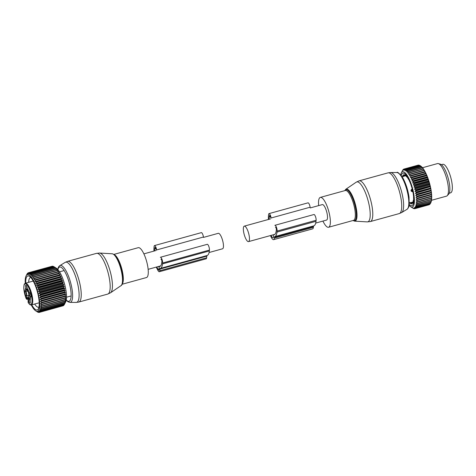<?xml version="1.0" encoding="UTF-8"?>
<svg xmlns="http://www.w3.org/2000/svg" width="476" height="476" viewBox="0 0 476 476"><rect width="100%" height="100%" fill="white"/><g stroke="black" fill="none" stroke-linecap="round" stroke-linejoin="round"><path stroke-width="0.71" d="M203.502 237.399L218.264 233.323A8.027 2.291 74.6 0 1 222.929 241.737A8.027 2.291 74.6 0 1 222.536 248.799L209.083 252.512M113.835 254.422L138.242 247.681A15.488 4.427 74.6 0 1 146.376 260.539A15.488 4.427 74.6 0 1 146.965 277.288A15.488 4.427 74.6 0 1 146.489 277.538L122.076 284.279M28.971 292.556A2.392 0.684 74.6 0 1 28.959 292.395A2.392 0.684 74.6 0 1 29.078 291.502M30.28 301.867A1.69 0.482 74.6 0 1 29.714 299.815M26.531 294.495A1.69 0.482 74.6 0 1 25.966 292.466A1.69 0.482 74.6 0 1 25.966 292.442M27.221 288.307A1.69 0.482 74.6 0 1 26.656 286.255M30.97 295.679A1.69 0.482 74.6 0 1 30.404 293.65A1.69 0.482 74.6 0 1 30.404 293.627M28.869 297.94A2.112 0.601 -105.4 0 0 28.614 297.851A2.112 0.601 -105.4 0 0 28.53 297.899A2.112 0.601 -105.4 0 0 28.429 298.083A8.449 2.416 -105.4 0 0 28.619 297.131L26.668 297.667A8.449 2.416 -105.4 0 1 26.644 297.851L26.995 298.482A2.112 0.601 -105.4 0 0 26.948 298.72A0.565 0.44 -173.6 0 1 26.216 298.446L23.8 288.367C23.984 282.994 24.407 284.154 25.442 283.214A11.263 3.219 74.6 0 1 29.917 288.551A11.263 3.219 74.6 0 1 32.731 300.1A11.263 3.219 74.6 0 1 31.44 304.926C30.399 304.652 30.672 305.878 28.143 302.635M25.377 290.11L25.335 290.128A2.255 0.643 -105.4 0 1 25.299 290.134L25.912 291.693A3.1 0.887 74.6 0 1 26.864 295.917L28.816 295.376A3.1 0.887 -105.4 0 0 27.864 291.157L27.453 290.354M28.816 295.376L28.619 297.131M29.357 299.178A2.261 0.643 74.6 0 1 30.196 301.356A2.261 0.643 74.6 0 1 30.149 303.111A2.261 0.643 74.6 0 1 29.536 302.813A2.261 0.643 74.6 0 1 28.631 300.267A2.261 0.643 74.6 0 1 28.965 298.821A2.261 0.643 74.6 0 1 29.357 299.178M26.561 294.828A2.261 0.643 74.6 0 1 26.394 295.733A2.261 0.643 74.6 0 1 25.472 294.888A2.261 0.643 74.6 0 1 24.835 292.413A2.261 0.643 74.6 0 1 25.21 291.449A2.261 0.643 74.6 0 1 26.561 294.828M26.477 289.247A2.261 0.643 74.6 0 1 25.579 286.701A2.261 0.643 74.6 0 1 25.906 285.261A2.261 0.643 74.6 0 1 26.305 285.612A2.261 0.643 74.6 0 1 27.138 287.796A2.261 0.643 74.6 0 1 27.09 289.545A2.261 0.643 74.6 0 1 26.477 289.247M31 296.012A2.261 0.643 74.6 0 1 30.839 296.917A2.261 0.643 74.6 0 1 29.917 296.072A2.261 0.643 74.6 0 1 29.28 293.597A2.261 0.643 74.6 0 1 29.655 292.633A2.261 0.643 74.6 0 1 31 296.012M28.138 300.981L28.066 300.642A2.677 0.762 74.6 0 1 28.233 302.409L28.465 302.51M30.244 298.91L29.661 299.071A3.1 0.887 -105.4 0 0 28.619 298.006A3.1 0.887 -105.4 0 0 28.28 298.702L28.084 300.451A8.449 2.416 -105.4 0 0 28.066 300.642M29.661 299.071L30.345 300.058A2.255 0.643 -105.4 0 1 30.5 298.297A2.255 0.643 -105.4 0 1 30.541 298.291L29.923 296.732A3.1 0.887 -105.4 0 1 28.971 292.508L28.923 291.098A2.255 0.643 -105.4 0 1 27.852 288.997L27.554 289.723L28.03 289.592M25.335 290.128A2.255 0.643 -105.4 0 0 25.496 288.367L26.174 289.36A3.1 0.887 -105.4 0 0 27.215 290.42A3.1 0.887 -105.4 0 0 27.554 289.723M26.864 295.917L26.668 297.667M28.203 302.635A10.698 3.058 74.6 0 0 31.993 299.945A10.698 3.058 74.6 0 0 27.501 285.6A10.698 3.058 74.6 0 0 23.842 288.48A10.698 3.058 74.6 0 0 26.192 298.672L26.876 299.38L28.245 299.005M51.955 266.304L28.34 272.772L27.983 273.831L28.852 272.688A20.557 5.873 74.6 0 1 28.988 272.688L28.625 273.837L29.542 272.79A20.557 5.873 74.6 0 1 29.696 272.843L29.322 274.075L30.291 273.135A20.557 5.873 74.6 0 1 30.452 273.236L30.059 274.545L31.083 273.718A20.557 5.873 74.6 0 1 31.255 273.867L30.839 275.229L31.91 274.527A20.557 5.873 74.6 0 1 32.082 274.723L31.642 276.134L32.761 275.556A20.557 5.873 74.6 0 1 32.939 275.794L32.463 277.234L33.623 276.788A20.557 5.873 74.6 0 1 33.802 277.074L33.29 278.531L34.492 278.216A20.557 5.873 74.6 0 1 34.671 278.537L34.117 279.995L35.349 279.817A20.557 5.873 74.6 0 1 35.527 280.174L34.926 281.613L36.194 281.572A20.557 5.873 74.6 0 1 36.366 281.959L35.718 283.369L37.009 283.458A20.557 5.873 74.6 0 1 37.176 283.869L36.479 285.243L37.782 285.457A20.557 5.873 74.6 0 1 37.943 285.892L37.193 287.207L38.514 287.546A20.557 5.873 74.6 0 1 38.657 287.992L37.86 289.235L39.187 289.688A20.557 5.873 74.6 0 1 39.324 290.146L38.467 291.312L39.8 291.871A20.557 5.873 74.6 0 1 39.919 292.329L39.008 293.4L40.335 294.061A20.557 5.873 74.6 0 1 40.436 294.519L39.478 295.483L40.793 296.233A20.557 5.873 74.6 0 1 40.882 296.679L39.871 297.536L41.174 298.357A20.557 5.873 74.6 0 1 41.239 298.797L40.18 299.529L41.46 300.415A20.557 5.873 74.6 0 1 41.507 300.832L40.401 301.445L41.656 302.373A20.557 5.873 74.6 0 1 41.686 302.772L40.537 303.254L41.757 304.218A20.557 5.873 74.6 0 1 41.769 304.586L40.579 304.932L41.763 305.919A20.557 5.873 74.6 0 1 41.757 306.252L40.531 306.467L41.674 307.454A20.557 5.873 74.6 0 1 41.644 307.758L40.389 307.829L41.495 308.811A20.557 5.873 74.6 0 1 41.442 309.073L40.163 309.013L41.216 309.971A20.557 5.873 74.6 0 1 41.15 310.191L39.847 310.001L40.853 310.923A20.557 5.873 74.6 0 1 40.769 311.09L39.448 310.78L40.406 311.649A20.557 5.873 74.6 0 1 40.299 311.768L38.972 311.346L39.877 312.143A20.557 5.873 74.6 0 1 39.758 312.214L38.431 311.679L39.276 312.399A20.557 5.873 74.6 0 1 39.145 312.423L37.818 311.786L38.616 312.411A20.557 5.873 74.6 0 1 38.467 312.387L37.89 312.191A20.557 5.873 74.6 0 1 37.735 312.113L35.742 310.876A19.004 5.432 74.6 0 1 31.249 304.967M52.854 266.352L52.527 266.185A20.557 5.873 -105.4 0 0 52.39 266.185L28.852 272.688M53.77 266.655L53.235 266.346A20.557 5.873 -105.4 0 0 53.086 266.292L29.542 272.79M36.479 285.243L61.707 278.276L60.714 277.371A20.557 5.873 -105.4 0 0 60.547 276.961L60.952 276.407L59.905 275.455A20.557 5.873 -105.4 0 0 59.732 275.068L60.16 274.646L59.066 273.67A20.557 5.873 -105.4 0 0 58.887 273.319L59.345 273.028L58.209 272.034A20.557 5.873 -105.4 0 0 58.03 271.719L58.518 271.564L57.346 270.57A20.557 5.873 -105.4 0 0 57.162 270.291L57.691 270.267L56.477 269.297A20.557 5.873 -105.4 0 0 56.299 269.053L56.87 269.166L55.627 268.226A20.557 5.873 -105.4 0 0 55.448 268.024L54.794 267.369A20.557 5.873 -105.4 0 0 54.621 267.214L53.996 266.738A20.557 5.873 -105.4 0 0 53.907 266.679A20.557 5.873 -105.4 0 0 53.83 266.637L30.291 273.135M40.769 311.09L64.308 304.592A20.557 5.873 -105.4 0 0 64.349 304.509L65.676 301.909A18.302 5.23 -105.4 0 0 62.683 278.383A18.302 5.23 -105.4 0 0 56.376 268.232L53.907 266.679M25.258 283.279A19.004 5.432 74.6 0 1 26.079 275.901A19.004 5.432 74.6 0 1 35.754 285.582A19.004 5.432 74.6 0 1 39.752 304.67A19.004 5.432 74.6 0 1 35.742 310.876M26.079 275.901L27.162 273.807A20.557 5.873 74.6 0 1 27.257 273.664L27.65 273.2A20.557 5.873 74.6 0 1 27.763 273.099L27.4 274.051L28.215 272.819A20.557 5.873 74.6 0 1 28.34 272.772M28.09 273.01L27.763 273.099M52.527 266.185L28.988 272.688M53.235 266.346L29.696 272.843M53.996 266.738L30.452 273.236M54.621 267.214L31.083 273.718M54.794 267.369L31.255 273.867M55.448 268.024L31.91 274.527M55.627 268.226L32.082 274.723M56.299 269.053L32.761 275.556M56.477 269.297L32.939 275.794M57.162 270.291L33.623 276.788M57.346 270.57L33.802 277.074M58.518 271.564L33.29 278.531M58.03 271.719L34.492 278.216M58.209 272.034L34.671 278.537M59.345 273.028L34.117 279.995M58.887 273.319L35.349 279.817M59.066 273.67L35.527 280.174M60.16 274.646L34.926 281.613M59.732 275.068L36.194 281.572M59.905 275.455L36.366 281.959M60.952 276.407L35.718 283.369M60.547 276.961L37.009 283.458M60.714 277.371L37.176 283.869M64.349 304.509A20.557 5.873 -105.4 0 0 64.397 304.42L64.688 303.688A20.557 5.873 -105.4 0 0 64.76 303.474L64.986 302.569A20.557 5.873 -105.4 0 0 65.033 302.314L65.623 300.862L65.188 301.254A20.557 5.873 -105.4 0 0 65.218 300.957L65.759 299.499L65.295 299.755A20.557 5.873 -105.4 0 0 65.307 299.416L65.807 297.964L65.307 298.083A20.557 5.873 -105.4 0 0 65.295 297.714L65.765 296.286L65.224 296.268A20.557 5.873 -105.4 0 0 65.194 295.876L65.634 294.477L65.045 294.335A20.557 5.873 -105.4 0 0 64.998 293.912L65.408 292.561L64.778 292.294A20.557 5.873 -105.4 0 0 64.712 291.859L65.099 290.568L64.421 290.181A20.557 5.873 -105.4 0 0 64.337 289.729L64.706 288.515L63.98 288.016A20.557 5.873 -105.4 0 0 63.873 287.563L64.242 286.433L63.457 285.832A20.557 5.873 -105.4 0 0 63.338 285.374L63.695 284.345L62.862 283.642A20.557 5.873 -105.4 0 0 62.725 283.19L63.088 282.268L62.201 281.489A20.557 5.873 -105.4 0 0 62.053 281.042L62.421 280.239L61.481 279.388A20.557 5.873 -105.4 0 0 61.321 278.96L37.782 285.457M64.248 304.61L63.945 305.146L40.406 311.649M40.299 311.768L63.843 305.271A20.557 5.873 -105.4 0 0 63.945 305.146M63.611 305.33L39.877 312.143M39.758 312.214L63.296 305.717A20.557 5.873 -105.4 0 0 63.421 305.64M62.862 305.836L39.276 312.399M61.707 278.276L61.321 278.96M31.737 304.842A17.624 5.034 -105.4 0 0 33.159 307.145A17.624 5.034 -105.4 0 0 38.395 308.775A17.624 5.034 -105.4 0 0 38.092 294.704A17.624 5.034 -105.4 0 0 31.779 278.763A17.624 5.034 -105.4 0 0 29.441 276.336A17.624 5.034 -105.4 0 0 25.74 283.131M62.421 280.239L37.193 287.207M61.481 279.388L37.943 285.892M62.053 281.042L38.514 287.546M62.201 281.489L38.657 287.992M63.088 282.268L37.86 289.235M62.725 283.19L39.187 289.688M62.862 283.642L39.324 290.146M63.695 284.345L38.467 291.312M63.338 285.374L39.8 291.871M63.457 285.832L39.919 292.329M64.242 286.433L39.008 293.4M63.873 287.563L40.335 294.061M63.98 288.016L40.436 294.519M64.706 288.515L39.478 295.483M64.337 289.729L40.793 296.233M64.421 290.181L40.882 296.679M65.099 290.568L39.871 297.536M64.712 291.859L41.174 298.357M64.778 292.294L41.239 298.797M65.408 292.561L40.18 299.529M64.998 293.912L41.46 300.415M65.045 294.335L41.507 300.832M65.634 294.477L40.401 301.445M65.194 295.876L41.656 302.373M65.224 296.268L41.686 302.772M65.765 296.286L40.537 303.254M65.295 297.714L41.757 304.218M65.307 298.083L41.769 304.586M65.807 297.964L40.579 304.932M65.307 299.416L41.763 305.919M65.295 299.755L41.757 306.252M65.218 300.957L41.674 307.454M65.188 301.254L41.644 307.758M65.033 302.314L41.495 308.811M64.986 302.569L41.442 309.073M64.76 303.474L41.216 309.971M64.688 303.688L41.15 310.191M64.397 304.42L40.853 310.923M38.937 312.321L38.616 312.411M30.785 277.514A15.375 4.391 -105.4 0 0 30.458 277.562A15.375 4.391 -105.4 0 0 28.673 282.322M34.671 304.033A15.375 4.391 -105.4 0 0 35.153 304.759A15.375 4.391 -105.4 0 0 38.645 307.198A15.375 4.391 -105.4 0 0 38.949 307.074M159.317 271.736A4.504 1.285 74.6 0 0 159.817 270.731L160.001 269.059L206.822 256.13L206.632 257.802A4.504 1.285 74.6 0 1 206.138 258.807L159.317 271.736A4.504 1.285 74.6 0 1 157.806 270.195L156.235 267.107M159.186 266.292L160.537 266.042M154.664 250.888A18.445 5.272 74.6 0 1 154.783 248.662L154.879 247.788A1.41 0.405 74.6 0 1 155.033 247.472A1.41 0.405 74.6 0 1 155.92 249.293M161.013 259.146L160.942 259.164A1.41 0.405 74.6 0 1 160.971 259.146A1.41 0.405 74.6 0 1 161.602 259.991A1.41 0.405 74.6 0 1 161.882 261.55L161.78 262.425A18.445 5.272 74.6 0 1 159.746 266.542A18.445 5.272 74.6 0 1 159.418 266.596L159.24 266.399M158.615 266.447L159.335 268.083L159.18 269.481A2.814 0.803 74.6 0 1 158.865 270.112A2.814 0.803 74.6 0 1 157.925 269.148L156.806 266.947M160.001 269.059A2.814 0.803 74.6 0 1 160.311 268.428L207.125 255.505A2.814 0.803 74.6 0 0 206.822 256.13M160.364 257.29A3.38 0.964 74.6 0 1 160.448 257.248A3.38 0.964 74.6 0 1 161.959 259.265A3.38 0.964 74.6 0 1 162.619 263.008L162.524 263.882A20.414 5.831 74.6 0 1 160.311 268.428M162.524 263.882L209.345 250.953A20.414 5.831 74.6 0 1 207.125 255.505M209.345 250.953L209.44 250.078A3.38 0.964 74.6 0 0 208.78 246.336A3.38 0.964 74.6 0 0 207.268 244.319A3.38 0.964 74.6 0 0 207.185 244.361M153.938 251.09A20.414 5.831 74.6 0 1 154.04 247.199L154.135 246.324A3.38 0.964 74.6 0 1 154.51 245.568A3.38 0.964 74.6 0 1 156.628 249.942L203.448 237.018A3.38 0.964 74.6 0 0 201.33 232.639L154.51 245.568M315.701 223.071L326.578 220.067A8.027 2.291 -105.4 0 0 326.976 213.004A8.027 2.291 -105.4 0 0 322.306 204.597L310.233 207.929M243.879 233.204A8.027 2.291 -105.4 0 0 248.543 241.612A8.027 2.291 -105.4 0 0 248.942 234.555A8.027 2.291 -105.4 0 0 244.271 226.142A8.027 2.291 -105.4 0 0 243.879 233.204M322.93 221.072A15.488 4.427 -105.4 0 0 328.565 227.26A15.488 4.427 -105.4 0 0 330.076 217.782A15.488 4.427 -105.4 0 0 320.318 197.403A15.488 4.427 -105.4 0 0 318.658 205.602M449.267 193.196L450.629 192.822A14.786 4.224 -105.4 0 0 451.742 191.661A14.786 4.224 -105.4 0 0 450.052 175.091A14.786 4.224 -105.4 0 0 442.757 164.321L441.395 164.696M400.679 174.811A18.302 5.23 74.6 0 1 401.262 172.99L402.648 170.277A20.557 5.873 74.6 0 1 402.738 170.122L403.118 169.611A20.557 5.873 74.6 0 1 403.226 169.498L402.863 170.42L403.66 169.176A20.557 5.873 74.6 0 1 403.785 169.117L403.428 170.146L404.279 168.98A20.557 5.873 74.6 0 1 404.416 168.968L404.053 170.093L404.963 169.022A20.557 5.873 74.6 0 1 405.112 169.063L404.737 170.277L405.695 169.307A20.557 5.873 74.6 0 1 405.855 169.402L405.469 170.688L406.474 169.831A20.557 5.873 74.6 0 1 406.647 169.974L406.236 171.318L407.295 170.586A20.557 5.873 74.6 0 1 407.468 170.771L407.034 172.169L408.14 171.562A20.557 5.873 74.6 0 1 408.319 171.788L407.849 173.222L409.003 172.746A20.557 5.873 74.6 0 1 409.182 173.02L408.682 174.472L409.866 174.127A20.557 5.873 74.6 0 1 410.05 174.436L409.509 175.894L410.728 175.686A20.557 5.873 74.6 0 1 410.913 176.031L410.324 177.477L411.579 177.399A20.557 5.873 74.6 0 1 411.752 177.78L411.121 179.202L412.4 179.262A20.557 5.873 74.6 0 1 412.567 179.66L411.889 181.047L413.192 181.231A20.557 5.873 74.6 0 1 413.346 181.659L412.615 182.992L413.93 183.296A20.557 5.873 74.6 0 1 414.078 183.742L413.293 185.003L414.62 185.432A20.557 5.873 74.6 0 1 414.757 185.884L413.918 187.068L415.245 187.609A20.557 5.873 74.6 0 1 415.37 188.062L414.477 189.162L415.804 189.799A20.557 5.873 74.6 0 1 415.911 190.251L414.965 191.251L416.286 191.977A20.557 5.873 74.6 0 1 416.375 192.429L415.375 193.31L416.678 194.113A20.557 5.873 74.6 0 1 416.756 194.553L415.703 195.321L416.994 196.189A20.557 5.873 74.6 0 1 417.047 196.612L415.953 197.254L417.214 198.177A20.557 5.873 74.6 0 1 417.244 198.581L416.107 199.093L417.339 200.051A20.557 5.873 74.6 0 1 417.351 200.426L416.173 200.807L417.369 201.788A20.557 5.873 74.6 0 1 417.363 202.133L416.143 202.377L417.303 203.371A20.557 5.873 74.6 0 1 417.279 203.68L416.03 203.787L417.143 204.775A20.557 5.873 74.6 0 1 417.101 205.043L415.822 205.019L416.893 205.983A20.557 5.873 74.6 0 1 416.827 206.209L415.53 206.06L416.548 206.989A20.557 5.873 74.6 0 1 416.464 207.167L415.149 206.887L416.119 207.768A20.557 5.873 74.6 0 1 416.024 207.905L414.697 207.506L415.613 208.321A20.557 5.873 74.6 0 1 415.494 208.405L414.168 207.899L415.03 208.637A20.557 5.873 74.6 0 1 414.971 208.655A20.557 5.873 74.6 0 1 414.899 208.672L413.573 208.06L414.382 208.714A20.557 5.873 74.6 0 1 414.239 208.702L413.852 208.5M401.262 172.99A18.302 5.23 74.6 0 1 406.7 174.686A18.302 5.23 74.6 0 1 414.144 196.398A18.302 5.23 74.6 0 1 410.562 206.673A18.302 5.23 74.6 0 1 409.128 205.412M412.912 208.143L412.21 207.697L412.936 208.137M412.21 207.697L413.519 208.482A20.557 5.873 74.6 0 0 413.674 208.547M420.576 165.945A19.992 5.712 74.6 0 1 420.623 165.975A19.992 5.712 74.6 0 1 420.701 166.023L419.903 165.523A20.557 5.873 -105.4 0 0 419.743 165.434L405.695 169.307M420.719 166.065L419.903 165.523L405.855 169.402M420.522 165.951L420.945 166.189A19.992 5.712 74.6 0 1 421.474 166.63L420.689 166.094A20.557 5.873 -105.4 0 0 420.522 165.951L406.474 169.831M421.343 166.707L421.73 166.868A19.992 5.712 74.6 0 1 422.283 167.463L421.516 166.892A20.557 5.873 -105.4 0 0 421.343 166.707L407.295 170.586M422.188 167.683L422.545 167.766A19.992 5.712 74.6 0 1 423.116 168.498L422.367 167.915A20.557 5.873 -105.4 0 0 422.188 167.683L408.14 171.562M423.229 168.867L423.116 168.498M409.003 172.746L423.384 168.873A19.992 5.712 74.6 0 1 423.955 169.742L423.229 169.141L409.182 173.02M424.086 170.206L423.955 169.742M409.866 174.127L424.223 170.17A19.992 5.712 74.6 0 1 424.8 171.164L424.098 170.557L410.05 174.436M409.509 175.894L424.919 171.64L424.8 171.164M424.919 171.64L425.068 171.646A19.992 5.712 74.6 0 1 425.633 172.752L424.955 172.151L410.913 176.031M410.324 177.477L425.734 173.222L425.633 172.752M425.734 173.222L425.895 173.282A19.992 5.712 74.6 0 1 426.448 174.484L425.8 173.901L411.752 177.78M411.121 179.202L426.532 174.948L426.448 174.484M426.532 174.948L426.704 175.061A19.992 5.712 74.6 0 1 427.234 176.346L426.615 175.787L412.567 179.66M411.889 181.047L427.299 176.792L427.234 176.346M427.299 176.792L427.478 176.953A19.992 5.712 74.6 0 1 427.983 178.304L427.394 177.78L413.346 181.659M412.615 182.992L428.025 178.732L427.983 178.304M428.025 178.732L428.21 178.946A19.992 5.712 74.6 0 1 428.68 180.35L428.126 179.863L414.078 183.742M413.293 185.003L428.703 180.749L428.68 180.35M428.703 180.749L428.894 181.005A19.992 5.712 74.6 0 1 429.328 182.445L428.805 182.005L414.757 185.884M413.918 187.068L429.328 182.814L429.328 182.445M429.328 182.814L429.519 183.117A19.992 5.712 74.6 0 1 429.905 184.569L429.417 184.188L415.37 188.062M414.477 189.162L429.887 184.902L429.905 184.569M429.887 184.902L430.072 185.241A19.992 5.712 74.6 0 1 430.417 186.699L429.959 186.378L415.911 190.251M414.965 191.251L430.417 186.699M430.375 186.991L430.56 187.365A19.992 5.712 74.6 0 1 430.845 188.799L430.417 188.55L416.375 192.429M415.375 193.31L430.845 188.799M430.786 189.055L430.964 189.46A19.992 5.712 74.6 0 1 431.197 190.858L416.756 194.553M415.703 195.321L431.197 190.858M431.119 191.066L431.286 191.495A19.992 5.712 74.6 0 1 431.458 192.84L417.047 196.612M415.953 197.254L431.458 192.84M431.363 193L431.524 193.452A19.992 5.712 74.6 0 1 431.631 194.726L417.244 198.581M416.107 199.093L431.631 194.726M431.518 194.839L431.667 195.303A19.992 5.712 74.6 0 1 431.714 196.493L417.351 200.426M416.173 200.807L431.714 196.493M431.583 196.552L431.72 197.022A19.992 5.712 74.6 0 1 431.702 198.117L417.363 202.133M431.571 198.177L431.678 198.599A19.992 5.712 74.6 0 1 431.595 199.581L417.279 203.68M431.47 199.682L431.548 200.009A19.992 5.712 74.6 0 1 431.399 200.866L417.101 205.043M431.28 201.009L431.321 201.229A19.992 5.712 74.6 0 1 431.119 201.955L416.827 206.209M430.994 202.151L431.006 202.252A19.992 5.712 74.6 0 1 430.786 202.764A19.992 5.712 74.6 0 1 430.744 202.835L430.512 203.288L430.744 202.835M414.382 208.714L414.757 208.607M415.03 208.637L429.078 204.757A20.557 5.873 74.6 0 1 429.013 204.775A20.557 5.873 74.6 0 1 428.953 204.793M415.494 208.405L429.542 204.531A20.557 5.873 74.6 0 0 429.661 204.442L415.613 208.321M430.137 203.657L429.661 204.442M416.024 207.905L430.066 204.025A20.557 5.873 74.6 0 0 430.167 203.889L416.119 207.768M430.613 203.068L430.167 203.889M416.464 207.167L430.512 203.288A20.557 5.873 74.6 0 0 430.596 203.109L416.548 206.989M431.006 202.252L430.596 203.109M416.893 205.983L430.935 202.104A20.557 5.873 74.6 0 1 430.875 202.336M431.321 201.229L430.935 202.104M417.143 204.775L431.191 200.896A20.557 5.873 74.6 0 1 431.143 201.164M431.548 200.009L431.191 200.896M417.303 203.371L431.351 199.492A20.557 5.873 74.6 0 1 431.321 199.801M431.678 198.599L431.351 199.492M417.369 201.788L431.411 197.909A20.557 5.873 74.6 0 1 431.411 198.254M431.72 197.022L431.411 197.909M417.339 200.051L431.381 196.171A20.557 5.873 74.6 0 1 431.399 196.546M431.667 195.303L431.381 196.171M417.214 198.177L431.256 194.297A20.557 5.873 74.6 0 1 431.292 194.702M431.524 193.452L431.256 194.297M416.994 196.189L431.036 192.31A20.557 5.873 74.6 0 1 431.089 192.738M431.286 191.495L431.036 192.31M416.678 194.113L430.726 190.233A20.557 5.873 74.6 0 1 430.798 190.674M430.964 189.46L430.726 190.233M416.286 191.977L430.328 188.097A20.557 5.873 74.6 0 1 430.417 188.55M430.56 187.365L430.328 188.097M415.804 189.799L429.852 185.92A20.557 5.873 74.6 0 1 429.959 186.378M430.072 185.241L429.852 185.92M415.245 187.609L429.292 183.73A20.557 5.873 74.6 0 1 429.417 184.188M429.519 183.117L429.292 183.73M414.62 185.432L428.668 181.552A20.557 5.873 74.6 0 1 428.805 182.005M428.894 181.005L428.668 181.552M413.93 183.296L427.978 179.422A20.557 5.873 74.6 0 1 428.126 179.863M428.21 178.946L427.978 179.422M413.192 181.231L427.234 177.352A20.557 5.873 74.6 0 1 427.394 177.78M427.478 176.953L427.234 177.352M412.4 179.262L426.448 175.382A20.557 5.873 74.6 0 1 426.615 175.787M426.704 175.061L426.448 175.382M411.579 177.399L425.627 173.526A20.557 5.873 74.6 0 1 425.8 173.901M410.728 175.686L424.776 171.806A20.557 5.873 74.6 0 1 424.955 172.151M423.914 170.247A20.557 5.873 74.6 0 1 424.098 170.557M401.28 175.555A16.892 4.825 74.6 0 1 406.754 175.817A16.892 4.825 74.6 0 1 413.763 197.153A16.892 4.825 74.6 0 1 409.265 204.466M403.785 169.117L417.833 165.237M404.279 168.98L418.327 165.101A20.557 5.873 -105.4 0 1 418.463 165.089L418.731 165.22M404.416 168.968L418.463 165.089M404.963 169.022L419.005 165.148A20.557 5.873 -105.4 0 1 419.154 165.184L419.963 165.642M405.112 169.063L419.154 165.184M406.647 169.974L420.689 166.094M407.468 170.771L421.516 166.892M408.319 171.788L422.367 167.915M422.438 167.742L437.515 163.577A16.892 4.825 74.6 0 1 438.378 163.601A16.892 4.825 74.6 0 1 441.347 166.267A16.892 4.825 74.6 0 1 447.618 182.594A16.892 4.825 74.6 0 1 447.244 195.684A16.892 4.825 74.6 0 1 446.506 196.148L431.506 200.295M447.244 195.684L448.707 194.119A15.756 4.504 -105.4 0 0 449.064 181.903A15.756 4.504 -105.4 0 0 443.215 166.677A15.756 4.504 -105.4 0 0 440.449 164.196L438.378 163.601M411.442 186.336L410.883 184.545A15.178 4.338 74.6 0 0 410.33 183.07L409.205 180.487A15.178 4.338 74.6 0 0 408.587 179.268L408.694 179.47M408.378 179.244L407.391 177.292A15.178 4.338 74.6 0 0 407.248 177.084A15.178 4.338 74.6 0 0 406.766 176.447L407.081 176.858M406.742 177.001L405.623 175.275A15.178 4.338 74.6 0 0 405.058 174.888L405.278 175.531L405.707 175.418M405.243 175.953L405.278 175.531L405.153 175.93L404.07 174.627A15.178 4.338 74.6 0 0 403.803 174.668A15.178 4.338 74.6 0 0 403.612 174.74L403.993 174.632M404.035 176.203L403.612 174.74M403.969 176.263L402.886 175.418A15.178 4.338 74.6 0 0 402.589 176.013L403.273 175.822M403.005 176.81L402.589 176.013M410.009 202.425L410.056 203.329L410.758 203.133M411.133 202.455L410.627 203.71A15.178 4.338 74.6 0 1 410.056 203.329M411.222 202.478L411.609 203.972L412.067 203.847A15.178 4.338 74.6 0 1 411.883 203.93A15.178 4.338 74.6 0 1 411.609 203.972M412.406 202.145L412.656 202.502L412.341 202.205L412.067 203.859M413.091 202.383L412.656 202.502L412.793 203.187A15.178 4.338 74.6 0 0 413.091 202.586L413.18 200.545L413.489 201.033A15.178 4.338 74.6 0 0 413.608 200.009L413.638 197.736A15.178 4.338 74.6 0 0 413.555 196.386L413.216 193.613A15.178 4.338 74.6 0 0 412.942 192.072L412.805 191.525M413.18 200.545L413.561 200.509M413.46 197.832L413.626 197.498M412.317 189.377L411.71 189.222L410.99 190.335L412.079 190.12L411.71 189.222M411.442 186.342L411.829 187.479A15.178 4.338 74.6 0 1 412.264 189.067M412.823 191.59L412.281 191.745L412.079 190.12L412.549 189.989M410.99 190.335L411.175 191.15L412.281 191.745M273.605 239.648L312.619 228.879A7.039 2.011 -105.4 0 0 313.398 227.302L274.378 238.077A7.039 2.011 -105.4 0 1 273.605 239.648A7.039 2.011 -105.4 0 1 270.493 235.555M313.868 214.563A3.38 0.964 -105.4 0 1 313.952 214.521A3.38 0.964 -105.4 0 1 315.463 216.538A3.38 0.964 -105.4 0 1 316.123 220.281L316.01 221.298A20.438 5.837 -105.4 0 1 313.797 225.85A2.814 0.803 -105.4 0 0 313.488 226.475L313.398 227.302M313.797 225.85L274.777 236.626A2.814 0.803 -105.4 0 0 274.474 237.25L274.378 238.077M274.777 236.626A20.438 5.837 -105.4 0 0 276.996 232.074L277.109 231.056A3.38 0.964 -105.4 0 0 276.449 227.314A3.38 0.964 -105.4 0 0 274.938 225.297A3.38 0.964 -105.4 0 0 274.848 225.332M269 213.617A3.38 0.964 -105.4 0 1 271.118 217.99L310.132 207.215A3.38 0.964 -105.4 0 0 308.014 202.841L269 213.617A3.38 0.964 -105.4 0 0 268.625 214.373L268.512 215.39A20.438 5.837 -105.4 0 0 268.416 219.478M273.063 234.846L273.64 236.62A5.069 1.446 -105.4 0 1 273.075 237.75A5.069 1.446 -105.4 0 1 271.082 235.388M270.404 217.342A1.41 0.405 -105.4 0 0 269.523 215.515A1.41 0.405 -105.4 0 0 269.368 215.83L269.255 216.848A18.469 5.278 -105.4 0 0 269.136 219.275M273.73 234.656L273.873 234.787A18.469 5.278 -105.4 0 0 274.212 234.733A18.469 5.278 -105.4 0 0 276.253 230.61L276.366 229.593A1.41 0.405 -105.4 0 0 276.092 228.034A1.41 0.405 -105.4 0 0 275.461 227.195A1.41 0.405 -105.4 0 0 275.425 227.213L275.497 227.189M114.073 254.595A15.488 4.427 74.6 0 1 121.66 268.327A15.488 4.427 74.6 0 1 122.189 284.005M57.882 269.577A17.773 5.075 74.6 0 1 59.054 267.31A17.773 5.075 74.6 0 1 68.627 280.769A17.773 5.075 74.6 0 1 69.615 301.005A17.773 5.075 74.6 0 1 66.277 299.987M59.613 265.751A19.135 5.468 74.6 0 1 59.797 265.62A19.135 5.468 74.6 0 1 70.031 280.608A19.135 5.468 74.6 0 1 70.983 302.028A19.135 5.468 74.6 0 1 69.954 302.391L68.074 301.826L66.229 300.243M113.597 254.398A16.071 4.593 74.6 0 1 119.018 262.443C116.828 257.094 114.549 254.208 112.193 253.785A16.612 4.748 74.6 0 1 120.678 268.404A16.612 4.748 74.6 0 1 121.088 285.594A16.612 4.748 74.6 0 1 120.999 285.665A16.612 4.748 74.6 0 1 120.904 285.725M119.018 262.443A16.071 4.593 74.6 0 1 122.415 274.729A16.071 4.593 74.6 0 1 121.892 284.422M57.703 269.38L58.483 267.066L59.482 265.84L65.158 262.389A20.831 5.95 74.6 0 1 76.303 278.698A20.831 5.95 74.6 0 1 77.332 302.022A20.831 5.95 74.6 0 1 76.214 302.415L69.954 302.391M110.557 292.77A20.706 5.914 -105.4 0 0 110.67 292.686A20.706 5.914 -105.4 0 0 110.158 271.26A20.706 5.914 -105.4 0 0 99.585 253.042L96.485 253.369A21.117 6.033 74.6 0 1 107.576 270.904A21.117 6.033 74.6 0 1 108.385 293.746A21.117 6.033 74.6 0 1 107.731 294.085L110.557 292.77L121.13 285.564C121.82 285.707 123.587 281.887 122.415 274.729M65.158 262.389L67.544 261.36A21.117 6.033 74.6 0 1 78.635 278.9A21.117 6.033 74.6 0 1 79.438 301.736A21.117 6.033 74.6 0 1 78.784 302.076L76.214 302.415M28.429 298.083L26.995 298.482M28.358 298.333L26.948 298.72L26.876 299.38M26.739 290.199L25.347 290.58M25.912 291.693L27.864 291.157M26.216 298.446A2.677 0.762 74.6 0 1 26.644 297.851M28.245 302.046A0.565 0.44 6.4 0 0 28.233 302.409M159.817 270.731L206.632 257.802M154.783 248.662L155.7 248.407M154.879 247.788L155.331 247.663M159.418 266.596L160.049 266.423M162.619 263.008L209.44 250.078M157.925 269.148L159.258 268.779M328.565 227.26L353.531 220.364A15.488 4.427 -105.4 0 0 355.048 210.886A15.488 4.427 -105.4 0 0 345.29 190.507L320.318 197.403M353.097 220.483A16.071 4.593 -105.4 0 0 356 210.886A16.071 4.593 -105.4 0 0 350.812 194.369A16.071 4.593 -105.4 0 0 344.85 190.626M407.01 209.315A19.135 5.468 -105.4 0 0 408.473 197.784A19.135 5.468 -105.4 0 0 396.853 172.544C397.412 171.527 399.489 173.46 403.083 178.351C406.022 183.891 408.003 190.18 409.039 197.213L409.187 205.067L408.783 206.804C408.134 208.256 407.539 209.095 407.01 209.315L401.649 212.552A20.831 5.95 -105.4 0 0 403.243 199.991A20.831 5.95 -105.4 0 0 390.594 172.52L396.853 172.544M352.972 220.519L354.614 221.15A16.612 4.748 -105.4 0 0 356.702 210.939A16.612 4.748 -105.4 0 0 351.883 194.904A16.612 4.748 -105.4 0 0 345.808 189.275L344.731 190.662M369.822 209.166A20.706 5.914 74.6 0 1 367.222 221.893L370.322 221.572A21.117 6.033 -105.4 0 0 372.387 208.643A21.117 6.033 -105.4 0 0 359.077 180.856L356.25 182.165A20.706 5.914 74.6 0 1 363.819 189.18A20.706 5.914 74.6 0 1 369.822 209.166M401.649 212.552L399.263 213.575A21.117 6.033 -105.4 0 0 401.327 200.652A21.117 6.033 -105.4 0 0 388.023 172.865L390.594 172.52M405.903 175.769L405.332 175.93M403.945 175.501L404.564 175.329M412.139 202.972L411.502 203.145M413.079 201.961L412.484 202.121M412.74 190.805L411.175 191.15M313.488 226.475L274.474 237.25M316.01 221.298L276.996 232.074M316.123 220.281L277.109 231.056M270.231 216.58L269.255 216.848M269.815 215.705L269.368 215.83M274.533 234.608L273.873 234.787M143.877 253.869L156.086 250.495M148.149 269.339L160.68 265.876M112.193 253.785L99.585 253.042M78.784 302.076L107.731 294.085M67.544 261.36L96.485 253.369M30.333 297.536L28.619 298.006M28.239 290.134L27.215 290.42M28.143 302.629L28.078 300.808M31.44 304.926L39.205 302.784M25.442 283.214L33.207 281.066M66.527 297.208L70.436 296.126M59.518 271.832L63.433 270.749M160.448 257.248L207.268 244.319M274.908 234.335L248.543 241.612M270.618 218.865L244.271 226.142M354.614 221.15L367.222 221.893M345.808 189.275L356.25 182.165M399.263 213.575L370.322 221.572M388.023 172.865L359.077 180.856M410.562 206.673L412.627 207.97M414.971 208.655L429.013 204.775M407.194 177.007L406.885 177.096M405.909 175.787L405.296 175.953M413.079 201.949L412.448 202.121M413.579 200.313L413.251 200.402M412.317 202.229L409.372 203.044M405.082 175.894L402.101 176.715M313.952 214.521L274.938 225.297"/></g></svg>
